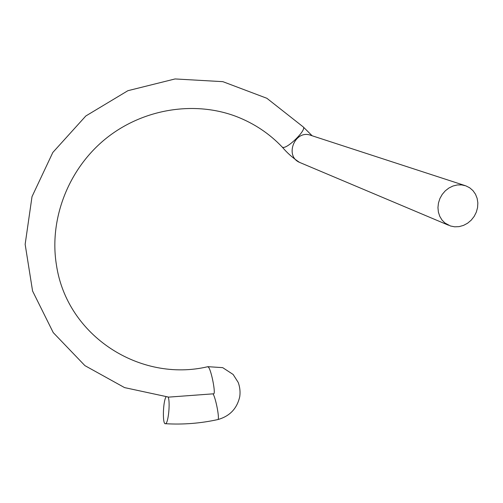 <?xml version="1.0" encoding="UTF-8"?>
<svg xmlns="http://www.w3.org/2000/svg" width="503" height="503" viewBox="0 0 503 503"><rect width="100%" height="100%" fill="white"/><g stroke="black" fill="none" stroke-linecap="round" stroke-linejoin="round"><path stroke-width="0.75" d="M168.153 397.081C170.46 402.098 168.291 423.721 165.493 423.708C162.387 425.117 162.865 401.91 166.009 396.911M450.449 225.985L454.718 226.822L459.151 226.62L463.508 225.401L467.595 223.213L471.204 220.176L474.159 216.428L476.316 212.159L477.567 207.576L477.85 202.904L477.146 198.371L475.486 194.202L472.952 190.606L469.664 187.77L465.784 185.827L461.628 184.897L457.284 184.959L452.97 186.022L448.896 188.021L445.243 190.876L442.194 194.441L439.899 198.547L438.465 202.998L437.95 207.582L438.383 212.077L439.741 216.271L441.955 219.968L444.916 222.999L450.449 225.985M213.121 393.924C216.02 399.036 219.754 419.037 217.912 419.552C229.827 416.195 237.114 408.505 239.78 396.483C240.409 391.655 239.881 386.97 238.208 382.431L233.134 374.465L222.697 367.643L207.915 366.687M208.638 367.347L207.708 366.731C140.419 382.632 66.842 336.318 56.399 264.76C49.099 219.717 67.836 169.807 105.089 139.218C142.393 108.679 194.674 100.361 236.926 116.74C254.417 123.606 269.489 133.691 282.139 146.989L282.535 147.247C286.609 149.687 306.931 129.818 303.265 126.951L266.873 98.286L222.86 81.662L175.075 78.946L127.907 90.691L85.818 115.979L52.828 152.459L32.01 196.648L25.15 244.313L32.576 291.017L53.243 332.609L84.913 365.631L124.562 387.606L168.7 397.119L213.756 393.792C215.781 393.277 211.48 371.032 208.638 367.347M303.24 126.926L312.143 135.772M464.948 185.557L310.904 135.37C295.123 129.026 284.025 156.068 299.7 162.45L300.53 162.802M165.493 423.708C183.155 424.746 200.628 423.363 217.912 419.552M282.29 147.115C286.924 152.723 292.614 157.779 299.367 162.287M448.487 225.212L299.7 162.45"/></g></svg>
